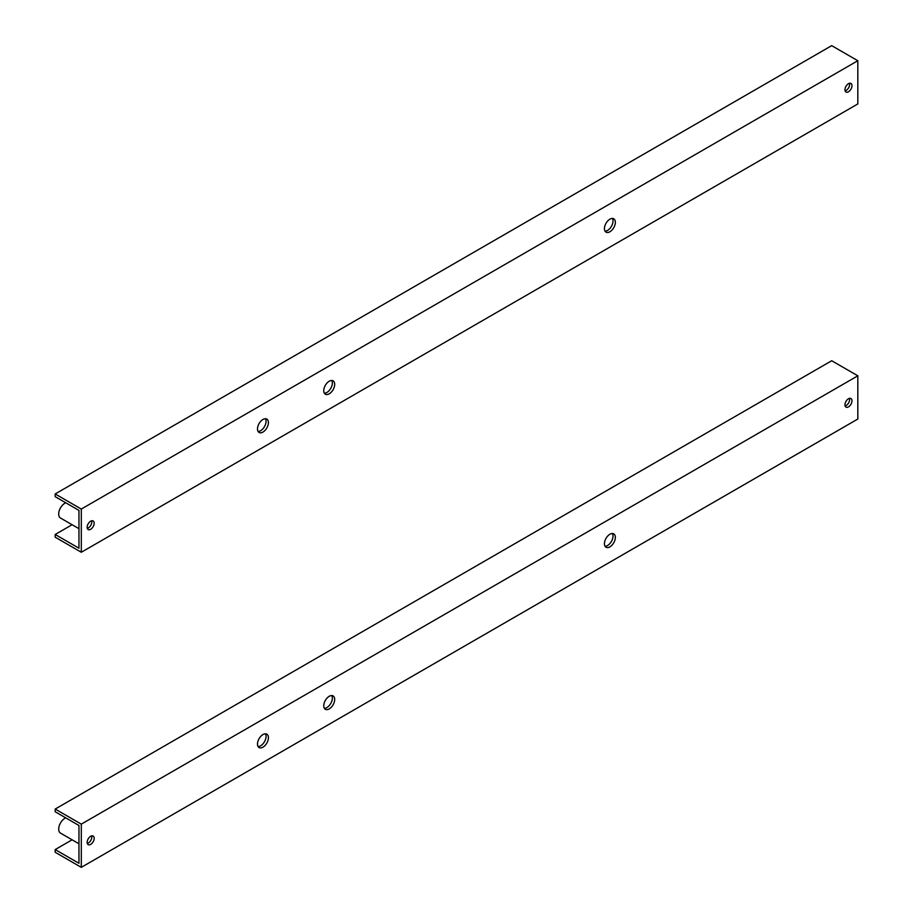 <?xml version="1.0" encoding="UTF-8"?>
<svg xmlns="http://www.w3.org/2000/svg" width="913" height="913" viewBox="0 0 913 913"><rect width="100%" height="100%" fill="white"/><g stroke="black" fill="none" stroke-linecap="round" stroke-linejoin="round"><path stroke-width="1.37" d="M65.759 502.778A8.822 5.09 120 0 0 58.694 513.996A8.822 5.09 120 0 0 60.52 518.036L78.963 528.684M268.411 422.628A7.715 4.451 120 0 0 266.813 419.09A7.715 4.451 120 0 0 260.867 421.155A7.715 4.451 120 0 0 257.5 428.927A7.715 4.451 120 0 0 259.098 432.465A7.715 4.451 120 0 0 265.044 430.388A7.715 4.451 120 0 0 268.411 422.628M258.105 431.472A7.715 4.451 120 0 0 266.071 421.281A7.715 4.451 120 0 0 265.466 418.736M851.977 85.708A4.964 2.865 120 0 0 850.939 83.437A4.964 2.865 120 0 0 847.116 84.772A4.964 2.865 120 0 0 844.959 89.759A4.964 2.865 120 0 0 845.986 92.03A4.964 2.865 120 0 0 849.809 90.707A4.964 2.865 120 0 0 851.977 85.708M845.107 90.855A4.964 2.865 120 0 0 849.638 84.361A4.964 2.865 120 0 0 849.478 83.277M94.165 523.229A4.964 2.865 120 0 0 93.137 520.958A4.964 2.865 120 0 0 89.314 522.282A4.964 2.865 120 0 0 87.146 527.28A4.964 2.865 120 0 0 88.173 529.551A4.964 2.865 120 0 0 91.996 528.216A4.964 2.865 120 0 0 94.165 523.229M87.294 528.365A4.964 2.865 120 0 0 91.825 521.882A4.964 2.865 120 0 0 91.677 520.787M615.351 222.327A7.715 4.451 120 0 0 613.753 218.789A7.715 4.451 120 0 0 607.807 220.855A7.715 4.451 120 0 0 604.44 228.627A7.715 4.451 120 0 0 606.038 232.153A7.715 4.451 120 0 0 611.984 230.087A7.715 4.451 120 0 0 615.351 222.327M605.045 231.172A7.715 4.451 120 0 0 613.011 220.969A7.715 4.451 120 0 0 612.406 218.424M334.683 384.362A7.715 4.451 120 0 0 333.085 380.835A7.715 4.451 120 0 0 327.139 382.901A7.715 4.451 120 0 0 323.761 390.673A7.715 4.451 120 0 0 325.37 394.199A7.715 4.451 120 0 0 331.316 392.134A7.715 4.451 120 0 0 334.683 384.362M324.377 393.206A7.715 4.451 120 0 0 332.343 383.015A7.715 4.451 120 0 0 331.727 380.47M857.821 60.726L831.697 45.65L55.179 493.967L55.179 496.672L78.963 510.401L78.963 548.211L55.179 534.482L55.179 537.186L81.303 552.262L857.821 103.945L857.821 60.726L81.303 509.055L81.303 552.262M81.303 509.055L55.179 493.967M72.093 524.724L55.179 534.482M65.759 817.865A8.822 5.09 120 0 0 58.694 829.084A8.822 5.09 120 0 0 60.52 833.124L78.963 843.772M268.411 737.715A7.715 4.451 120 0 0 266.813 734.178A7.715 4.451 120 0 0 260.867 736.255A7.715 4.451 120 0 0 257.5 744.015A7.715 4.451 120 0 0 259.098 747.553A7.715 4.451 120 0 0 265.044 745.487A7.715 4.451 120 0 0 268.411 737.715M258.105 746.56A7.715 4.451 120 0 0 266.071 736.369A7.715 4.451 120 0 0 265.466 733.824M851.977 400.796A4.964 2.865 120 0 0 850.939 398.525A4.964 2.865 120 0 0 847.116 399.86A4.964 2.865 120 0 0 844.959 404.847A4.964 2.865 120 0 0 845.986 407.118A4.964 2.865 120 0 0 849.809 405.794A4.964 2.865 120 0 0 851.977 400.796M845.107 405.943A4.964 2.865 120 0 0 849.638 399.449A4.964 2.865 120 0 0 849.478 398.365M94.165 838.317A4.964 2.865 120 0 0 93.137 836.046A4.964 2.865 120 0 0 89.314 837.369A4.964 2.865 120 0 0 87.146 842.368A4.964 2.865 120 0 0 88.173 844.639A4.964 2.865 120 0 0 91.996 843.315A4.964 2.865 120 0 0 94.165 838.317M87.294 843.452A4.964 2.865 120 0 0 91.825 836.97A4.964 2.865 120 0 0 91.677 835.874M615.351 537.415A7.715 4.451 120 0 0 613.753 533.877A7.715 4.451 120 0 0 607.807 535.942A7.715 4.451 120 0 0 604.44 543.714A7.715 4.451 120 0 0 606.038 547.241A7.715 4.451 120 0 0 611.984 545.175A7.715 4.451 120 0 0 615.351 537.415M605.045 546.259A7.715 4.451 120 0 0 613.011 536.057A7.715 4.451 120 0 0 612.406 533.523M334.683 699.449A7.715 4.451 120 0 0 333.085 695.923A7.715 4.451 120 0 0 327.139 697.989A7.715 4.451 120 0 0 323.761 705.76A7.715 4.451 120 0 0 325.37 709.287A7.715 4.451 120 0 0 331.316 707.221A7.715 4.451 120 0 0 334.683 699.449M324.377 708.305A7.715 4.451 120 0 0 332.343 698.103A7.715 4.451 120 0 0 331.727 695.558M857.821 375.814L831.697 360.738L55.179 809.055L55.179 811.76L78.963 825.489L78.963 863.299L55.179 849.569L55.179 852.274L81.303 867.35L857.821 419.033L857.821 375.814L81.303 824.142L81.303 867.35M81.303 824.142L55.179 809.055M72.093 839.812L55.179 849.569"/></g></svg>
